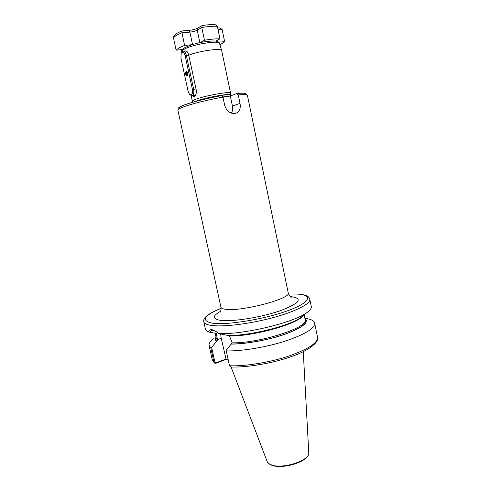 <?xml version="1.0" encoding="UTF-8"?>
<svg xmlns="http://www.w3.org/2000/svg" width="491" height="491" viewBox="0 0 491 491"><rect width="100%" height="100%" fill="white"/><g stroke="black" fill="none" stroke-linecap="round" stroke-linejoin="round"><path stroke-width="0.74" d="M192.325 95.813L194.148 96.629C195.866 95.61 196.56 93.407 196.228 90L188.753 55.182C188.114 52.371 186.961 50.954 185.291 50.935L184.763 51.107M302.99 315.719L300.774 317.505C289.825 325.871 248.974 336.04 227.879 335.482L218.489 333.487C241.609 335.132 293.808 322.704 306.82 312.632C309.987 310.404 311.49 308.458 311.343 306.814L311.239 306.31M226.247 350.924L229.5 365.77C244.782 366.415 268.829 362.603 287.763 356.429C307.513 349.567 317.456 343.283 317.591 337.575L314.713 323.391C314.486 328.675 304.451 334.653 284.608 341.325C265.588 347.352 241.504 351.274 226.247 350.924L226.155 350.187L232.188 342.853L229.475 335.973C253.043 336.47 297.865 323.956 302.855 315.823M216.531 331.818L213.045 330.277L211.375 330.431L209.964 332.26L216.175 333.377L216.439 333.837L217.519 340.238L211.609 347.309L214.88 362.082L216.12 362.788L226.026 359.019L221.226 338.274L220.662 334.058M230.592 93.272L230.58 93.112C230.887 90.958 203.059 96.003 194.792 99.648C193.031 100.385 192.22 100.943 192.355 101.324L192.816 102.22M221.717 50.757L221.674 50.573C221.435 47.83 199.512 50.837 188.753 55.182L186.365 55.422L193.638 89.227C194.209 92.928 193.626 95.144 191.895 95.874L189.563 94.45M209.964 332.26L208.706 331.904C209.184 330.179 210.32 329.443 212.106 329.682L216.138 331.535L218.489 333.487M231.384 113.133C232.593 111.076 232.943 108.732 232.433 106.093L230.322 96.015L236.871 93.48L238.258 94.923L240.013 103.343C240.897 108.401 239.498 111.709 235.815 113.274C230.592 114.121 226.903 111.58 224.749 105.651L222.945 97.114L221.57 95.647C206.975 98.225 190.066 102.57 183.217 105.442M230.322 96.015L222.982 97.286M228.18 359.737L226.259 359.32L215.868 363.272L214.487 363.058L213.941 362.155L210.762 347.837L211.609 347.309M229.5 365.77L230.795 366.986M314.713 323.391C314.504 321.752 313.068 320.451 310.404 319.488L304.801 317.886M231.335 344.099C246.249 344.148 269.823 339.754 286.302 333.8C303.278 327.221 309.465 322.035 304.874 318.236M203.845 321.967L205.379 328.866C205.545 330.093 206.65 331.106 208.706 331.904M213.567 338.778C210.326 341.196 208.816 343.381 209.031 345.333L210.762 347.837M216.034 337.121C214.948 338.815 215.162 340.251 216.678 341.435M186.654 71.864L186.789 72.496M186.795 72.508L187.384 75.246M225.743 358.853L228.094 359.363M215.868 363.272L216.12 362.788M215.727 41.109L219.98 38.844L217.353 26.293L215.089 24.587C211.59 24.44 207.3 24.765 202.218 25.563L201.783 27.521L197.229 30.178C195.338 31.142 192.895 31.786 189.882 32.111L188.618 30.43L181.621 30.994L184.561 45.405L178.841 47.94L176.128 50.156L182.67 49.517M217.728 28.079L219.845 27.907L222.11 29.46L224.651 41.655L218.747 42.208M219.894 44.644C222.294 43.558 223.884 42.564 224.651 41.655M181.308 49.652L181.842 52.107M176.852 33.314L173.814 36.021L173.452 37.807L176.128 50.156M191.987 44.706L184.561 45.405M217.353 26.293C213.364 26.048 208.172 26.459 201.783 27.521L204.477 40.25L200.218 42.588M219.98 38.844C216.015 38.697 210.848 39.163 204.477 40.25M187.685 73.22L187.562 75.393C186.844 76.363 186.199 75.976 185.635 74.221C185.445 71.925 185.929 71.134 187.077 71.858L187.685 73.22M187.66 75.135L186.598 73.981L187.274 72.14L186.555 73.988C186.721 75.418 187.059 75.884 187.562 75.387C186.924 76.105 186.402 75.682 185.991 74.129C185.85 72.607 186.181 71.858 186.973 71.889M187.697 74.994L187.212 73.908L187.421 72.41L187.224 73.908L187.697 74.982M181.339 53.034L183.137 51.15C184.579 51.193 185.653 52.617 186.365 55.422L185.15 55.735C184.002 52.138 182.689 51.322 181.21 53.286L180.915 58.006L188.139 91.418L189.465 94.346C191.828 95.794 192.816 94.186 192.429 89.522L185.15 55.735M187.335 72.238L187.175 73.38M187.298 74.307L187.63 75.16M186.918 71.87L186.555 73.441M186.74 71.569L185.991 74.129M219.545 43.478L219.502 43.349C219.262 40.041 192.239 44.436 184.481 49.106C182.848 50.021 182.106 50.788 182.241 51.408L182.259 51.586M230.525 95.248L230.506 95.168C230.77 93.247 206.165 97.556 196.817 101.109M226.854 96.524L222.908 96.948M230.5 95.125L230.506 95.027C231.267 92.848 203.777 97.813 195.59 101.373L195.136 101.563M290.218 296.527C303.34 298.197 300.277 302.849 281.03 310.478C261.912 317.278 232.243 322.041 220.484 320.347C212.278 318.911 212.327 315.897 220.631 311.306M222.945 97.114C207.46 99.833 189.299 104.466 182.038 107.486C179.043 108.72 177.668 109.64 177.908 110.254L220.913 307.114C221.06 308.25 222.754 308.992 225.989 309.342C241.916 311.65 291.028 298.638 288.266 293.059L288.211 292.789M221.097 308.323C210.443 312.65 202.808 317.125 203.765 321.593C204.01 323.409 206.472 324.68 211.161 325.398C222.748 327.166 248.919 324.072 271.94 317.935C295.005 311.816 310.441 303.966 309.852 299.485L309.766 299.037M221.097 308.373C203.599 315.639 200.659 320.574 212.284 323.164C226.474 325.386 263.692 319.42 287.174 310.932C310.852 302.474 313.411 294.852 296.951 294.06L288.561 294.035M231.095 366.998L267.061 461.276C267.534 462.639 268.773 463.743 270.768 464.596C281.337 469.789 309.889 460.785 308.778 452.77L308.753 452.321M247.433 95.487L247.403 95.334C246.991 94.542 243.941 94.401 238.258 94.923M230.721 366.986C246.942 367.673 272.628 363.285 291.531 356.521C310.877 349.936 319.279 341.122 317.591 337.575L317.468 336.967M231.599 344.001C246.249 344.031 269.258 339.778 285.578 333.966C302.425 327.546 308.882 322.403 304.936 318.536M232.188 342.853C259.757 343.283 308.508 327.509 305.212 319.893L304.162 314.774M209.129 345.768L212.161 359.424L213.941 362.155L214.88 362.082M216.101 337.421C215.273 338.95 215.549 340.257 216.942 341.343M215.218 333.407L216.31 338.373L217.519 340.238M215.739 333.315L216.439 333.837M217.39 339.655L221.226 338.274M240.013 103.343L232.433 106.093M192.54 44.54L189.882 32.111L181.842 32.774L176.14 35.438L173.452 37.807M202.047 25.63L198.039 27.981L197.229 30.178L199.88 42.656M216.715 40.581L216.869 41.312M222.11 29.46L218.084 29.791M192.429 89.522L195.995 88.914M230.58 93.112L221.686 50.616M182.222 51.267C181.903 50.143 182.904 48.861 185.217 47.424C196.584 42.404 204.87 41.6 212.161 40.992C218.605 40.765 218.888 42.404 219.502 43.349L221.674 50.573M230.598 93.167L230.653 95.886M220.299 312.092C220.772 311.889 220.993 310.306 220.968 307.348M311.343 306.814L309.852 299.485C309.183 297.221 308.465 294.895 297.399 294.005M267.147 461.509C267.386 462.602 268.706 463.756 271.093 464.971C281.803 470.01 309.612 461.614 308.778 452.77L303.266 351.66M177.877 110.119C178.828 107.86 176.257 108.763 182.947 105.51C189.98 102.57 206.957 98.218 221.668 95.616M291.273 297.294C290.531 297.337 289.524 295.926 288.266 293.059L247.403 95.334L245.923 93.689C245.31 93.419 244.279 92.897 237.049 93.437M214.487 363.058L212.253 359.866M300.774 317.505L306.82 312.632M297.337 293.999L288.542 293.986M192.343 101.244L191.165 95.8M186.832 75.712L186.12 72.429M183.186 51.144L185.291 50.935M176.938 33.265L181.621 30.994M188.618 30.43C192.509 29.994 195.621 29.196 197.959 28.03M191.895 95.874L195.412 95.389"/></g></svg>
